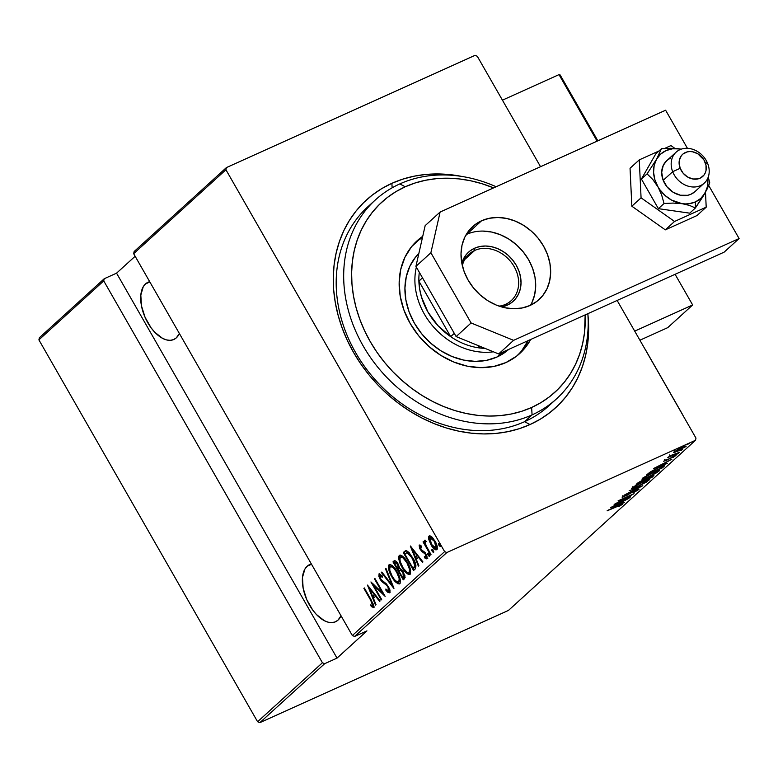 <?xml version="1.0" encoding="UTF-8"?>
<svg xmlns="http://www.w3.org/2000/svg" width="778" height="778" viewBox="0 0 778 778"><rect width="100%" height="100%" fill="white"/><g stroke="black" fill="none" stroke-linecap="round" stroke-linejoin="round"><path stroke-width="1.17" d="M556.455 398.91A134.526 111.098 -132.3 0 1 532.074 414.878A134.526 111.098 -132.3 0 1 372.633 360.515A134.526 111.098 -132.3 0 1 375.414 199.888A134.526 111.098 -132.3 0 1 399.804 183.919A134.526 111.098 -132.3 0 1 496.15 186.739A134.526 111.098 47.7 0 0 399.804 183.919L405.231 186.778L395.905 191.66L387.279 197.554L379.431 204.41L372.438 212.161L366.38 220.728L361.293 230.025L357.238 239.974L354.262 250.467L352.385 261.418L351.617 272.708L351.977 284.233L353.465 295.883L356.052 307.553L359.728 319.116L364.444 330.465L370.172 341.493L376.834 352.094L384.39 362.169L392.744 371.612L401.837 380.345L411.562 388.271L421.841 395.321L432.568 401.429L443.635 406.524L454.945 410.58L466.392 413.526L477.848 415.364L489.216 416.055L500.38 415.608L511.243 414.013L521.698 411.299L531.627 407.478L540.953 402.596L549.589 396.702L557.427 389.846L564.42 382.105L570.488 373.537L575.564 364.24L579.62 354.291L582.596 343.788L584.482 332.838L585.173 314.886A128.545 106.168 -132.3 0 1 531.627 407.478L532.074 414.878A134.526 111.098 47.7 0 0 587.867 313.67A134.526 111.098 -132.3 0 1 556.455 398.91L548.976 405.717A134.526 111.098 -132.3 0 1 524.596 421.686L530.022 424.555A140.497 116.039 -132.3 0 1 353.552 352.424A140.497 116.039 -132.3 0 1 391.879 183.326A140.497 116.039 -132.3 0 1 461.996 176.47L450.656 174.71L438.238 173.951L426.023 174.437L414.159 176.178L402.732 179.154L391.879 183.326L392.141 187.799L391.879 183.326L381.677 188.655L372.244 195.103L363.676 202.591L356.032 211.062L349.4 220.417L343.847 230.589L339.422 241.462L336.164 252.938L334.102 264.899L333.276 277.24L333.665 289.844L335.289 302.574L338.119 315.323L342.135 327.966L347.299 340.365L353.552 352.424L360.836 364.016L369.093 375.025L378.225 385.353L388.154 394.893L398.793 403.558L410.025 411.261L421.754 417.932L433.852 423.514L446.212 427.929L458.719 431.158L471.244 433.161L483.663 433.93L495.878 433.434L507.742 431.693L519.169 428.727L530.022 424.555L540.224 419.216L549.657 412.768L558.225 405.28L565.869 396.809L572.501 387.454L578.054 377.281L582.479 366.409L585.737 354.933L587.798 342.972L588.625 330.631L587.944 314.925A140.497 116.039 -132.3 0 1 530.022 424.555L524.596 421.686A134.526 111.098 47.7 0 0 552.623 402.207M145.486 283.941A31.392 17.097 65.7 0 1 148.005 282.278A31.392 17.097 65.7 0 1 149.707 281.694L145.486 283.941L149.862 281.967L145.486 283.941L143.23 286.781L140.818 295.095L141.46 305.812L145.068 317.307L151.088 327.82L154.725 332.196L162.573 338.362L166.473 339.908L170.168 340.336L173.504 339.636L176.353 337.827A31.392 17.097 65.7 0 1 173.834 339.49A31.392 17.097 65.7 0 1 146.527 320.39A31.392 17.097 65.7 0 1 145.486 283.941M179.368 333.49A31.392 17.097 65.7 0 1 176.353 337.827L179.368 333.49M307.154 566.228A31.392 17.097 65.7 0 1 309.673 564.565A31.392 17.097 65.7 0 1 311.375 563.982L307.154 566.228L311.521 564.254L307.154 566.228L304.898 569.068L302.486 577.383L303.128 588.1L306.736 599.595L312.756 610.108L316.393 614.484L324.241 620.65L328.141 622.196L331.836 622.624L335.172 621.923L338.022 620.115A31.392 17.097 65.7 0 1 335.503 621.778A31.392 17.097 65.7 0 1 308.195 602.678A31.392 17.097 65.7 0 1 307.154 566.228M341.036 615.777A31.392 17.097 65.7 0 1 338.022 620.115L341.036 615.777M444.617 551.612L352.346 635.538L133.66 253.677L225.921 169.75L444.617 551.612L225.921 169.75L226.408 167.591L134.147 251.518L133.66 253.677L352.346 635.538L354.603 636.462L446.864 552.526L695.493 440.28L508.472 610.409L259.842 722.655L324.679 663.683L337.02 658.11L366.944 630.89L354.603 636.462L366.944 630.89L337.02 658.11L324.679 663.683L322.423 662.759L257.596 721.741L38.9 339.879L103.737 280.897L322.423 662.759L103.737 280.897L104.223 278.738L39.386 337.72L104.223 278.738L116.564 273.166L104.223 278.738L103.737 280.897L38.9 339.879L39.386 337.72L38.9 339.879L257.596 721.741L322.423 662.759L324.679 663.683L259.842 722.655L257.596 721.741L259.842 722.655L508.472 610.409L695.493 440.28L446.864 552.526L444.617 551.612L446.864 552.526L354.603 636.462L352.346 635.538L444.617 551.612M440.348 545.602L439.93 544.989L439.016 545.407L440.319 546.496L439.91 544.59L438.607 543.501L440.008 546.506L439.774 544.357L438.753 543.443L438.578 544.376L439.016 545.407L439.93 544.989L439.521 543.083M433.638 551.709L433.22 551.096L432.305 551.514L433.609 552.604L433.2 550.698L431.897 549.608L433.297 552.613L432.908 550.24L432.033 549.55L431.868 550.484L432.305 551.514L433.22 551.096L432.811 549.19M429.495 555.473L429.077 554.86L428.163 555.278L429.466 556.367L429.057 554.461L427.754 553.372L429.155 556.387L428.921 554.228L427.9 553.314L427.725 554.257L428.163 555.278L429.077 554.86L428.668 552.964M410.327 546.107L418.37 566.112L418.856 565.664L416.279 559.256L418.457 557.281L422.473 562.387L422.96 561.94L410.434 546.01L418.37 566.112L418.856 565.664L416.279 559.256L418.457 557.281L422.473 562.387L422.96 561.94L410.327 546.107M402.08 567.386L404.92 571.519L408.197 574.368L409.743 574.553L410.463 573.892L410.589 570.391L408.985 565.509L405.562 559.528L402.372 556.075L400.164 555.093L398.851 556.124L398.871 559.401L401.254 565.859L402.08 567.386L402.625 567.143L402.08 567.386C404.628 572.219 407.322 574.524 410.142 574.3C411.163 570.955 410.259 566.987 407.409 562.416C404.832 557.515 402.129 555.191 399.279 555.453C398.307 558.837 399.24 562.815 402.08 567.386M391.791 576.751L394.621 580.884L397.898 583.733L399.445 583.918L400.164 583.257L400.291 579.756L398.696 574.874L395.273 568.893L392.083 565.441L389.866 564.458L388.562 565.489L388.582 568.767L390.964 575.224L391.791 576.751L392.336 576.508L391.791 576.751C394.339 581.584 397.023 583.879 399.843 583.665C400.874 580.32 399.96 576.352 397.111 571.781C394.543 566.88 391.83 564.556 388.99 564.818C388.008 568.203 388.942 572.18 391.791 576.751M389.389 590.687L388.708 590.988L385.869 589.024L385.956 590.337L386.744 589.977L385.956 590.337L389.759 592.846L390.041 590.823L389.253 588.275L386.306 583.84L380.899 579.377L379.81 576.06L380.471 575.769L382.251 577.257L382.037 575.769L379.1 573.843L378.876 576.401L380.539 579.95L386.783 585.435L388.494 588.09L388.708 590.988L385.869 589.024L385.956 590.337L387.891 592.34L389.759 592.846L388.436 586.651L380.53 578.774L379.956 575.837L380.996 575.35L380.189 575.73M367.469 585.095L375.521 605.099L376.007 604.652L373.421 598.243L375.599 596.259L379.615 601.365L380.102 600.927L367.469 585.095L375.521 605.099L376.007 604.652L373.421 598.243L375.599 596.259L379.615 601.365L380.102 600.927L367.469 585.095M370.727 600.305L372.798 604.759L372.429 605.692L370.717 604.905L371.242 606.539L373.566 607.55L373.703 604.905L364.337 587.944L363.89 588.353L370.727 600.305L371.271 600.062L370.727 600.305L372.652 605.595L370.717 604.905L371.242 606.539L373.673 607.472L371.281 600.081L364.337 587.944L363.89 588.353L370.727 600.305M381.667 599.498L373.576 585.367L385.139 596.347L374.85 578.375L374.403 578.783L382.513 592.943L370.941 581.944L381.22 599.906L381.667 599.498L373.576 585.367L385.139 596.347L374.85 578.375L374.403 578.783L382.513 592.943L370.941 581.944L381.22 599.906L381.667 599.498M393.872 588.401L385.927 568.3L385.441 568.747L391.937 584.891L381.833 572.034L381.346 572.472L393.979 588.304L385.927 568.3L385.441 568.747L391.937 584.891L381.833 572.034L381.346 572.472L393.872 588.401M403.267 579.853L405.134 577.383L403.364 572.005L401.662 569.603L399.717 568.348L398.385 564.517L396.031 561.259L394.378 560.714L392.978 561.891L403.267 579.853L404.648 578.589L403.364 572.005L399.717 568.348L398.103 564.001C396.702 561.346 395.312 560.345 393.96 560.996L392.978 561.891L403.267 579.853M415.17 569.029L415.997 565.878L413.206 558.594L408.975 552.497L406.768 550.853L405.231 550.921L403.276 552.526L413.565 570.488L415.17 569.029C416.512 566.121 415.715 562.397 412.797 557.865L406.34 550.727L403.276 552.526L413.565 570.488L415.17 569.029M420.13 546.652L421.637 547.381L421.306 545.971L419.138 545.115L419.605 548.237L421.53 551.242L425.245 554.053L426.13 556.601L425.605 557.213L424.37 556.455L424.759 557.952L426.675 558.847L427.112 557.155L426.179 554.52L424.496 552.03L420.986 549.482L419.994 547.09L420.46 546.594L421.637 547.381L421.306 545.971L419.216 545.028L420.188 549.375L425.44 554.374L425.838 557.194L426.859 556.708L425.945 557.116L424.37 556.455L424.759 557.952L426.879 558.721L425.848 553.897L424.496 552.03L421.413 549.978L420.13 546.652L421.122 546.185L420.285 546.574M430.565 555.015L431.012 554.607L425.595 544.658L425.08 542.752L425.624 542.003L424.525 540.253L424.603 543.414L423.495 541.478L423.047 541.887L430.565 555.015L431.012 554.607L426.004 545.611L425.08 540.379L424.38 540.331L424.603 543.414L423.495 541.478L423.047 541.887L430.565 555.015M428.834 539.582L431.615 545.786L435.456 549.764L436.721 549.754L437.362 548.519L436.137 543.316L432.665 537.754L429.641 535.799L428.697 536.655L428.629 538.522L428.834 539.582L429.621 539.232L428.834 539.582L430.973 544.726C432.85 548.257 434.814 549.9 436.857 549.647C437.683 547.284 437.071 544.425 434.999 541.06L431.79 536.878L429.077 536.061L428.834 539.582M695.979 438.121L617.139 300.454L695.979 438.121L695.493 440.28L695.979 438.121M540.535 166.696L477.284 56.259L540.535 166.696M475.037 55.345L226.408 167.591L475.037 55.345L477.284 56.259L475.037 55.345M135.139 256.273L116.564 273.166L337.02 658.11L116.564 273.166L135.139 256.273M685.846 446.63L685.554 446.115L685.846 446.63C686.342 445.755 685.01 446.047 681.839 447.515L673.748 452.096L674.545 452.475L685.972 446.523L684.475 446.436L677.764 449.538L673.427 452.456L677.813 451.182L686.206 446.115M679.486 452.329L669.897 455.782L668.895 456.608L669.965 456.423L667.796 457.6L679.486 452.329L669.897 455.782L669.051 456.365L669.965 456.423L667.796 457.6L679.486 452.329M663.897 461.062L667.942 459.613L673.155 456.423L674.429 456.365L673.184 457.425L675.703 455.412L666.347 460.206L665.18 460.187L667.261 459.224L663.897 461.062L665.482 460.8L675.994 455.587L665.871 460.411L666.571 459.39L663.712 461.315M664.091 466.333C665.073 464.981 663.352 465.361 658.937 467.452L649.747 472.314L646.489 475.018L662.477 467.802L662.195 467.296L662.477 467.802L664.645 465.769L664.286 465.409L654.454 469.611L646.489 475.018L662.477 467.802L664.091 466.333L663.653 465.575L664.091 466.333L664.772 465.448M653.569 475.903L653.306 475.446L653.569 475.903C654.123 475.115 653.16 475.309 650.671 476.467L642.725 480.25L636.19 484.383L652.188 477.157L653.919 475.475L652.09 475.854L637.775 482.982L636.19 484.383L652.188 477.157L651.896 476.661L652.188 477.157L653.909 475.426L653.316 474.395M642.784 485.715L629.139 490.792L639.759 487.047L624.549 494.973L642.784 485.715L629.139 490.792L639.759 487.047L624.549 494.973L642.784 485.715M630.588 496.802L618.014 502.481L634.06 493.651L618.063 500.876L630.229 495.586L614.143 504.436L630.141 497.21L618.014 502.481L634.06 493.651L618.063 500.876L630.229 495.586L614.143 504.436L630.588 496.802M622.74 504.134L607.093 510.845L620.62 504.796L618.685 506.41L619.648 506.108L622.838 504.037L621.554 504.163L607.55 510.436L617.644 505.885L621.136 504.844L619.648 506.108L622.964 503.813M610.681 507.587L624.433 502.403L620.513 503.619L622.692 501.645L629.023 498.231L610.788 507.489L624.433 502.403L620.513 503.619L622.692 501.645L629.023 498.231L610.681 507.587M638.826 489.508C639.166 488.876 638.213 489.08 635.957 490.13L622.021 497.084L627.243 495.158L635.402 490.383L637.192 490.237L633.769 492.503L638.826 489.508L636.637 489.829L624.899 496.15L623.528 496.471L626.066 494.643L622.439 497.346L635.986 490.325L637.192 490.237L633.769 492.503L639.069 489.138M648.91 480.327L648.531 479.666L648.91 480.327C649.435 479.209 647.52 479.656 643.173 481.689L632.057 487.962C631.59 489.041 633.535 488.574 637.882 486.542L646.606 481.961L649.192 479.598L643.173 481.689L634.362 486.308L631.814 488.662L637.882 486.542L649.348 479.686M659.209 470.962L658.83 470.301L659.209 470.962C659.725 469.844 657.818 470.291 653.471 472.324L642.346 478.596C641.889 479.686 643.834 479.209 648.171 477.177L656.904 472.606L659.491 470.233L653.471 472.324L644.661 476.943L642.113 479.297L647.52 477.468L659.647 470.32M653.53 468.609L667.291 463.416L663.371 464.641L665.55 462.657L671.881 459.244L653.646 468.502L667.291 463.416L663.371 464.641L665.55 462.657L671.881 459.244L653.53 468.609M676.685 454.362L678.309 453.263L675.8 454.556M680.818 450.598L682.452 449.499L679.933 450.793M687.538 444.491L689.162 443.392L686.653 444.685M371.767 203.398A134.526 111.098 47.7 0 0 363.375 364.833A134.526 111.098 47.7 0 0 524.596 421.686A134.526 111.098 -132.3 0 1 365.145 367.323A134.526 111.098 -132.3 0 1 367.936 206.695L375.414 199.888M620.65 503.658L621.136 504.844M620.231 503.133L620.513 503.619L620.231 503.133M613.813 506.147L620.825 502.588L619.103 504.154L613.725 505.992L620.825 502.588L619.103 504.154L613.813 506.147M636.783 488.934L637.192 490.237M622.877 495.576L623.606 496.393M632.057 487.962L631.648 488.574M632.631 487.368L633.632 487.028M645.886 480.678L645.37 481.028M633.72 487.193L642.725 482.097C646.285 480.434 647.792 480.104 647.257 481.086L638.32 486.133C634.79 487.787 633.253 488.137 633.72 487.193L641.617 482.613L647.539 480.464L644.203 483.128L637.26 486.61L633.632 487.806L632.796 486.697M638.281 483.235L638.709 482.35L642.22 480.483L643.707 480.648L638.281 483.235L638.028 482.798L638.281 483.235L644.203 480.036L638.281 483.235M645.05 480.182L645.02 479.345L645.341 479.909L650.223 476.875C652.081 476.029 652.557 476.039 651.653 476.895L645.05 480.182L644.641 479.462L645.05 480.182L648.327 477.818L652.178 476.253L650.991 477.498L645.05 480.182M643.62 479.015L644.203 480.045L643.707 480.648M642.346 478.596L641.947 479.209M642.929 478.003L643.931 477.663M656.175 471.312L655.669 471.663M644.009 477.828L653.014 472.732C656.574 471.079 658.091 470.739 657.546 471.721L648.619 476.778C645.079 478.421 643.542 478.771 644.009 477.828L651.906 473.248L657.828 471.098L654.502 473.763L647.549 477.245L643.931 478.441L643.085 477.332M657.332 470.126L657.546 471.721M661.29 468.132L648.57 473.87L648.298 473.394L648.57 473.87L650.846 471.614L658.392 467.695L662.982 466.401L661.29 468.132L648.57 473.87L652.353 471.001L658.888 467.675L662.856 466.294L661.29 468.132M663.089 464.145L663.371 464.641L663.089 464.145M656.671 467.16L663.683 463.61L661.961 465.176L656.583 467.014L663.683 463.61L661.961 465.176L656.671 467.16M664.636 459.526L665.316 460.43M673.962 455.149L674.429 456.365M678.465 453.35L677.58 453.545M669.683 455.918L669.965 456.423L669.683 455.918M669.051 456.365L669.965 456.423M669.722 454.916L670.412 455.791M682.598 449.587L681.713 449.781M675.187 451.454L681.402 447.924C683.823 446.796 684.825 446.591 684.407 447.282L678.27 450.773C675.849 451.901 674.818 452.125 675.187 451.454L684.64 446.844L676.86 451.376L674.993 451.882L674.332 450.812M684.095 445.852L684.407 447.282M689.318 443.479L688.433 443.674M647.033 479.491L647.257 481.086M651.594 475.232L652.178 476.253L651.653 476.895M662.37 465.322L662.982 466.401M364.425 588.11L363.89 588.353L364.425 588.11M374.588 607.054L372.156 606.12L371.242 606.539L371.981 605.585L374.072 607.219M372.652 605.595L372.166 605.654M373.566 605.187L372.565 605.663M376.221 595.987L375.599 596.259L376.221 595.987M373.732 597.971L372.954 596.036L373.732 597.971M369.861 588.353L369.482 587.409L369.861 588.353M374.996 594.431L373.508 595.783L374.996 594.431M369.501 588.508L374.315 594.625L374.938 594.353L373.508 595.783L372.594 596.191L369.501 588.508L370.124 588.226L369.501 588.508L374.315 594.625L372.594 596.191L369.501 588.508M373.955 585.202L373.284 584.035L373.955 585.202M383.058 592.7L382.513 592.943L383.058 592.7M374.947 578.54L374.403 578.783L374.947 578.54M383.729 593.867L382.688 592.865L383.729 593.867M374.325 585.037L373.576 585.367L374.325 585.037M389.953 592.583L387.532 590.687M386.228 583.763L385.129 583.004L384.215 583.412L386.783 585.435L387.434 585.134L386.783 585.435L387.979 587.03L388.514 586.787L387.979 587.03L388.582 591.066L389.875 590.064M388.708 590.988L389.895 589.831M379.956 575.837L382.251 577.257L382.037 575.769L378.954 573.94L380.121 579.26L380.666 579.017L380.121 579.26L381.979 581.73L384.215 583.412L385.129 583.004L382.893 581.322L381.979 581.73L382.786 581.215M379.81 576.051L379.664 573.833M382.037 575.769L382.582 576.265M387.337 590.463L390.06 592.603M379.732 573.717L380.034 576.731M382.64 581.059L386.423 583.908M392.88 585.571L392.238 584.755L392.88 585.571M381.959 572.2L381.346 572.472L381.959 572.2M392.501 584.638L391.937 584.891L392.501 584.638M386.005 568.494L385.441 568.747L386.005 568.494M389.535 568.553L390.585 566.384L393.474 567.882L396.663 572.18L397.198 571.937L396.663 572.18L399.221 578.696L398.774 581.837L399.688 581.429L400.252 579.571L399.688 581.429L397.198 581.925L394.534 579.678L392.238 576.333C389.924 572.598 389.195 569.36 390.07 566.637C392.375 566.403 394.572 568.251 396.663 572.18C398.997 575.944 399.697 579.163 398.774 581.837C396.488 582.08 394.31 580.242 392.238 576.333L389.788 570.391L389.856 564.458M389.778 564.458L388.99 564.818L389.778 564.458M397.684 582.586L399.882 583.597L396.595 581.623M389.904 564.4L389.292 566.044L389.671 569.165M399.056 581.711L398.56 581.672M390.984 566.228L393.619 566.802M390.07 566.637L391.227 566.053L393.405 566.647M398.774 581.837L399.396 581.623M404.025 579.163L403.033 577.432L404.025 579.163M399.143 570.644L398.151 568.913L399.143 570.644M394.786 563.039L393.892 561.473L392.978 561.891L394.835 560.617L393.892 561.473L394.786 563.039M394.796 560.617L393.96 560.996L394.796 560.617M399.921 570.089L401.808 569.749L400.048 570.235M404.891 575.36L403.578 577.188L404.871 575.516M396.265 562.173L396.965 562.173M399.62 567.22L398.696 568.669L399.571 567.493M394.485 563.321L395.846 562.523L397.675 564.439L398.21 564.196L397.675 564.439L398.083 568.806L398.997 568.397L397.782 569.078L398.696 568.669L397.782 569.078L394.485 563.321L395.098 562.766L397.675 564.439L398.706 567.639L397.782 569.078L394.485 563.321M396.838 562.124L396.012 562.358M398.832 570.926L401.108 569.593L400.193 570.011L402.916 572.413L403.461 572.17L402.916 572.413L403.325 577.004L404.239 576.586L402.664 577.607L403.578 577.188L402.664 577.607L398.832 570.926L400.534 570.031L402.314 571.48L403.976 575.457L402.664 577.607L398.832 570.926M395.098 562.766L396.294 562.163M399.834 559.217L400.145 555.093M400.077 555.093L399.279 555.453L400.077 555.093M407.973 573.221L410.181 574.232L406.894 572.258M400.193 555.045L399.591 556.678L399.97 559.8M410.551 570.186L410.123 571.918L408.858 572.307M401.273 556.863L403.908 557.437M400.359 557.272L402.994 557.845L406.952 562.815L407.497 562.572L406.952 562.815L409.52 569.331L409.063 572.472L409.977 572.063L408.362 572.764L407.04 572.316L403.247 568.164L400.271 561.784L399.843 558.594L400.359 557.272C402.673 557.038 404.871 558.886 406.952 562.815C409.286 566.579 409.996 569.797 409.063 572.472C406.787 572.715 404.609 570.877 402.527 566.977C400.213 563.233 399.493 559.995 400.359 557.272L401.526 556.698L403.704 557.281M409.354 572.345L410.551 570.206M409.063 572.472L409.685 572.258M414.314 569.797L413.322 568.066L414.314 569.797M406.145 550.503L404.19 552.108L405.085 553.683L404.19 552.108L403.276 552.526L405.776 550.727M406.923 552.555L409.393 552.895M415.753 564.604L415.189 566.51L412.953 568.241L404.774 553.955L407.954 552.254L406.281 552.827L407.04 552.662L412.35 558.273L412.885 558.02L412.35 558.273L414.791 565.869L415.763 564.731M409.247 552.798L407.04 552.662L410.551 555.502L414.168 562.076L414.82 565.674L413.556 567.687L415.705 565.46L412.953 568.241L414.47 567.279L412.953 568.241L404.774 553.955L407.04 552.662M419.079 556.999L418.457 557.281L419.079 556.999M416.58 558.983L415.802 557.048L416.58 558.983M412.71 549.365L412.33 548.422L412.71 549.365M417.854 555.443L416.366 556.795L417.854 555.443M412.359 549.521L417.173 555.638L417.786 555.366L416.366 556.795L415.452 557.204L412.359 549.521L412.982 549.249L412.359 549.521L417.173 555.638L415.452 557.204L412.359 549.521M427.793 558.312L425.673 557.534L424.759 557.952L425.585 557.213L427.346 558.478M425.945 557.116L426.976 556.542M425.974 554.13L425.44 554.374L425.974 554.13M425.235 552.944L424.584 553.236L425.235 552.944M425.498 552.827L424.136 552.01L423.222 552.419L424.136 552.01L422.444 550.824L421.53 551.242L422.191 550.542M420.742 549.132L420.188 549.375L420.742 549.132M419.925 544.95L420.091 546.691L419.916 544.999M422.075 550.416L424.817 552.341M421.005 547.284L420.908 546.671M428.639 553.839L429.709 555.706M425.294 543.803L424.983 543.248L425.294 543.803M423.592 541.644L423.047 541.887L423.592 541.644M425.138 543.17L424.603 543.414L425.138 543.17M425.624 542.003L425.08 540.379L424.38 540.331M425.138 540.156L425.265 542.14M432.782 550.075L433.852 551.942M429.748 539.173L429.991 535.643M429.651 535.799L429.077 536.061L429.651 535.799M436.983 549.511L434.62 548.023M431.518 544.474L430.973 544.726L431.518 544.474M429.874 535.77L429.631 538.639M434.727 548.13L437.139 549.511M437.255 546.37L436.623 547.77L437.236 546.72M431.138 537.121L432.51 537.501M430.001 537.676L431.596 537.909L434.562 541.478L435.096 541.235L434.562 541.478L436.293 546.049L435.933 548.033L436.847 547.624L435.709 548.189L433.025 546.623L430.545 542.577L429.631 539.397L430.001 537.676L434.562 541.478L435.933 548.033L431.42 544.328L430.001 537.676L430.915 537.258M432.296 537.355L431.119 537.121M435.933 548.033L436.614 547.77M439.492 543.968L440.562 545.835M399.133 570.653L400.193 570.011M134.147 251.518L226.408 167.591L225.921 169.75L133.66 253.677L134.147 251.518M405.231 186.778A128.545 106.168 -132.3 0 1 493.592 187.887L481.913 183.686L470.476 180.729L459.02 178.901L447.651 178.201L436.477 178.658L425.615 180.243L415.17 182.966L405.231 186.778L399.804 183.919A134.526 111.098 47.7 0 0 363.102 345.821A134.526 111.098 47.7 0 0 532.074 414.878L524.596 421.686L532.074 414.878L531.627 407.478A128.545 106.168 -132.3 0 1 370.172 341.493A128.545 106.168 -132.3 0 1 405.231 186.778M497.025 356.995A65.77 54.314 -132.3 0 1 419.857 331.467A65.77 54.314 -132.3 0 1 418.865 253.385L415.578 257.061L409.88 266.202L406.281 276.657L404.93 288.035L405.873 299.9L409.072 311.784L414.421 323.23L421.695 333.811L430.613 343.108L440.854 350.771L452.008 356.509L463.649 360.088L475.329 361.381L486.6 360.331L497.025 356.995L502.063 352.415L497.025 356.995L508.686 349.419A65.77 54.314 -132.3 0 1 497.025 356.995M505.904 362.567A76.225 62.96 -132.3 0 1 415.559 331.768A76.225 62.96 -132.3 0 1 417.134 240.742A76.225 62.96 -132.3 0 1 422.736 236.308L411.504 246.743L404.9 257.333L400.728 269.46L399.163 282.647L400.252 296.389L403.967 310.169L410.162 323.434L418.593 335.697L428.941 346.482L440.805 355.361L453.73 362.003L467.218 366.156L480.755 367.654L493.816 366.448L505.904 362.567L516.553 356.178L525.354 347.523L530.664 339.5A76.225 62.96 -132.3 0 1 519.723 353.523A76.225 62.96 -132.3 0 1 505.904 362.567M416.561 241.481L422.464 237.523A76.225 62.96 47.7 0 0 415.306 242.493M528.223 340.326L521.61 350.927L517.817 355.167A76.225 62.96 47.7 0 0 528.058 340.667M474.697 250.448A31.392 25.927 47.7 0 0 462.336 265.619A31.392 25.927 -132.3 0 1 469.008 254.173A31.392 25.927 -132.3 0 1 474.697 250.448L464.758 259.492L474.697 250.448A31.392 25.927 -132.3 0 1 511.895 263.139A31.392 25.927 -132.3 0 1 511.243 300.619A31.392 25.927 -132.3 0 1 505.554 304.344L507.188 305.2A33.182 27.405 -132.3 0 1 501.674 306.94L507.188 305.2L505.554 304.344A31.392 25.927 -132.3 0 1 499.233 306.172A31.392 25.927 47.7 0 0 505.554 304.344A31.392 25.927 47.7 0 0 514.122 266.562A31.392 25.927 47.7 0 0 474.697 250.448L474.561 248.231L474.697 250.448M461.811 263.11A33.182 27.405 -132.3 0 1 474.561 248.231L479.822 246.538L485.511 246.013L491.404 246.665L497.278 248.474L502.899 251.372L508.063 255.233L512.566 259.93L516.242 265.259L518.936 271.045L520.55 277.036L521.027 283.017L520.346 288.764L518.527 294.035L515.649 298.655L511.827 302.418L507.188 305.2A33.182 27.405 -132.3 0 0 516.242 265.259A33.182 27.405 -132.3 0 0 474.561 248.231L469.922 251.012L466.1 254.785L461.811 263.11M485.015 348.388A62.775 51.844 -132.3 0 1 477.653 347.678L480.327 346.473L477.653 347.678L485.326 348.388M450.676 336.65L418.885 281.14L419.634 288.959L421.423 296.797L427.919 311.988L437.917 325.603L450.676 336.65A62.775 51.844 -132.3 0 1 418.885 281.14A62.775 51.844 -132.3 0 1 419.313 272.281A62.775 51.844 47.7 0 0 418.885 281.14L422.503 277.843L418.885 281.14L450.676 336.65A62.775 51.844 47.7 0 0 477.653 347.678A62.775 51.844 -132.3 0 1 450.676 336.65L454.294 333.363L450.676 336.65M493.378 351.802A65.77 54.314 -132.3 0 1 434.484 328.005A65.77 54.314 -132.3 0 1 416.356 267.126A65.77 54.314 47.7 0 0 434.484 328.005A65.77 54.314 47.7 0 0 493.378 351.802M477.653 347.678L479.394 346.093L477.653 347.678M675.09 274.294L692.663 304.966L667.728 327.645L692.663 304.966L634.702 331.127L692.663 304.966L675.09 274.294M639.905 340.21L667.728 327.645L639.905 340.21M707.698 163.584L705.189 162.476A14.947 12.341 -132.3 0 1 697.983 178.901A14.947 12.341 -132.3 0 1 680.176 168.281L672.678 171.714A20.928 17.281 47.7 0 0 697.613 186.574A20.928 17.281 47.7 0 0 707.698 163.584A20.928 17.281 -132.3 0 1 704.275 183.131A20.928 17.281 -132.3 0 1 672.678 171.714L663.206 180.331L672.678 171.714A20.928 17.281 -132.3 0 1 676.111 152.167A20.928 17.281 -132.3 0 1 707.698 163.584A20.928 17.281 47.7 0 0 682.773 148.715A20.928 17.281 47.7 0 0 672.678 171.714L680.176 168.281L683.162 173.241L687.587 176.995L692.799 178.979L697.983 178.901L700.326 178.074L704.041 175.011L705.276 172.881L706.035 170.479L705.986 165.169L703.915 159.889L697.778 153.762L692.576 151.778L689.93 151.554L687.382 151.856L682.996 153.995L681.324 155.746L679.34 160.278L679.097 162.884L680.176 168.281A14.947 12.341 -132.3 0 1 687.382 151.856A14.947 12.341 -132.3 0 1 705.189 162.476L707.698 163.584M644.923 348.894L645.263 349.478M559.012 74.62L502.432 100.168L559.012 74.62L597.115 141.149L559.012 74.62L560.364 75.417L559.012 74.62M560.52 76.225L596.969 139.865M560.364 75.417L560.024 74.834M530.508 305.258A49.325 40.738 47.7 0 0 521.192 249.505A49.325 40.738 47.7 0 0 466.625 234.373L481.582 220.757A49.325 40.738 -132.3 0 1 540.049 240.694A49.325 40.738 -132.3 0 1 539.028 299.588A49.325 40.738 -132.3 0 1 530.09 305.453L522.262 307.952L513.811 308.74L505.048 307.767L496.325 305.083L487.962 300.785L480.279 295.037L473.588 288.064L468.132 280.129L464.126 271.541L461.724 262.624L461.014 253.735L462.025 245.196L464.729 237.358L468.998 230.502L474.697 224.9L481.582 220.757L489.411 218.258L497.862 217.47L506.624 218.443L515.347 221.127L523.711 225.426L531.393 231.173L538.084 238.146L543.54 246.081L547.547 254.669L549.949 263.586L550.659 272.475L549.647 281.014L546.944 288.852L542.665 295.708L536.976 301.31L530.09 305.453A49.325 40.738 -132.3 0 1 471.624 285.516A49.325 40.738 -132.3 0 1 472.645 226.622A49.325 40.738 -132.3 0 1 481.582 220.757L466.625 234.373A49.325 40.738 47.7 0 0 466.207 234.567M665.618 110.223L440.115 212.034L430.886 252.762L471.098 322.967L513.606 340.346L739.1 238.535L708.748 185.543L739.1 238.535L724.143 252.15L498.64 353.951L724.143 252.15L739.1 238.535L513.606 340.346L498.64 353.951L513.606 340.346L471.098 322.967L456.132 336.582L498.64 353.951L456.132 336.582L415.929 266.368L456.132 336.582L471.098 322.967L430.886 252.762L415.929 266.368L430.886 252.762L440.115 212.034L425.158 225.639L415.929 266.368L425.158 225.639L440.115 212.034L665.618 110.223L687.421 148.306L665.618 110.223M482.895 231.085L491.657 232.048L500.39 234.742L508.754 239.041L516.427 244.788L523.127 251.761L528.583 259.696L532.59 268.284L534.992 277.192L535.702 286.09L534.68 294.619L531.987 302.467M702.787 196.834L704.868 193.333A29.895 24.692 -132.3 0 1 695.415 201.93L695.386 207.989L706.599 190.172L709.75 182.859L708.252 177.083L709.75 182.859L704.868 193.333L707.27 187.119L707.717 178.395A29.895 24.692 -132.3 0 1 704.868 193.333L700.822 198.39L695.415 201.93A29.895 24.692 -132.3 0 1 682.014 203.651L689.532 205.421L695.386 207.989L689.707 213.162L658.373 208.66L664.052 203.496L673.165 203.077L685.554 203.924L688.997 203.729L695.415 201.93L695.386 207.989L702.787 196.834M694.851 191.699L691 194.228A20.928 17.281 -132.3 0 1 666.201 185.777A20.928 17.281 -132.3 0 1 666.639 160.783A20.928 17.281 -132.3 0 1 670.432 158.304M689.707 213.162L695.386 207.989L689.532 205.421L682.014 203.651A29.895 24.692 -132.3 0 1 657.867 186.584L661.631 194.918L664.052 203.496L658.373 208.66L641.403 179.028L655.766 153.898L661.446 148.724L655.766 153.898L641.403 179.028L647.082 173.864L641.403 179.028L658.373 208.66L689.707 213.162M670.587 148.306L679.418 148.88A29.895 24.692 -132.3 0 1 681.149 149.191L670.587 148.306L661.446 148.724L656.564 159.198L647.082 173.864L652.781 179.465L659.977 189.842L665.229 195.618L671.531 200.072L682.014 203.651L673.165 203.077L664.052 203.496L661.631 194.918L657.867 186.584A29.895 24.692 -132.3 0 1 656.564 159.198L654.162 165.413L653.578 172.366L654.843 179.592L657.867 186.584L652.781 179.465L647.082 173.864L656.564 159.198A29.895 24.692 -132.3 0 1 679.418 148.88L672.435 148.812L666.017 150.601L660.61 154.151L656.564 159.198L661.446 148.724L662.768 148.617M704.275 183.131L694.793 191.748A20.928 17.281 -132.3 0 1 691 194.228L687.684 195.297L680.38 195.22L673.135 192.254L667.038 186.856L663.021 179.844L661.699 172.288L663.274 165.344L666.688 160.735M665.316 229.86L674.545 221.467L706.2 207.172L696.981 215.564L665.316 229.86L631.843 206.219L630.044 168.272L639.263 159.879L630.044 168.272L631.843 206.219L641.072 197.826L631.843 206.219L665.316 229.86L696.981 215.564L706.2 207.172L705.49 192.224L706.2 207.172L674.545 221.467L665.316 229.86M674.973 148.442L670.928 145.583L664.451 148.51L670.928 145.583L674.973 148.442M658.956 150.99L639.263 159.879L641.072 197.826L674.545 221.467L641.072 197.826L639.263 159.879L658.956 150.99M405.319 550.873L406.233 550.464M425.284 541.984L426.198 541.566M666.581 160.842L676.111 152.167M645.118 349.166L682.539 414.499M597.64 140.439L560.218 75.096"/></g></svg>
